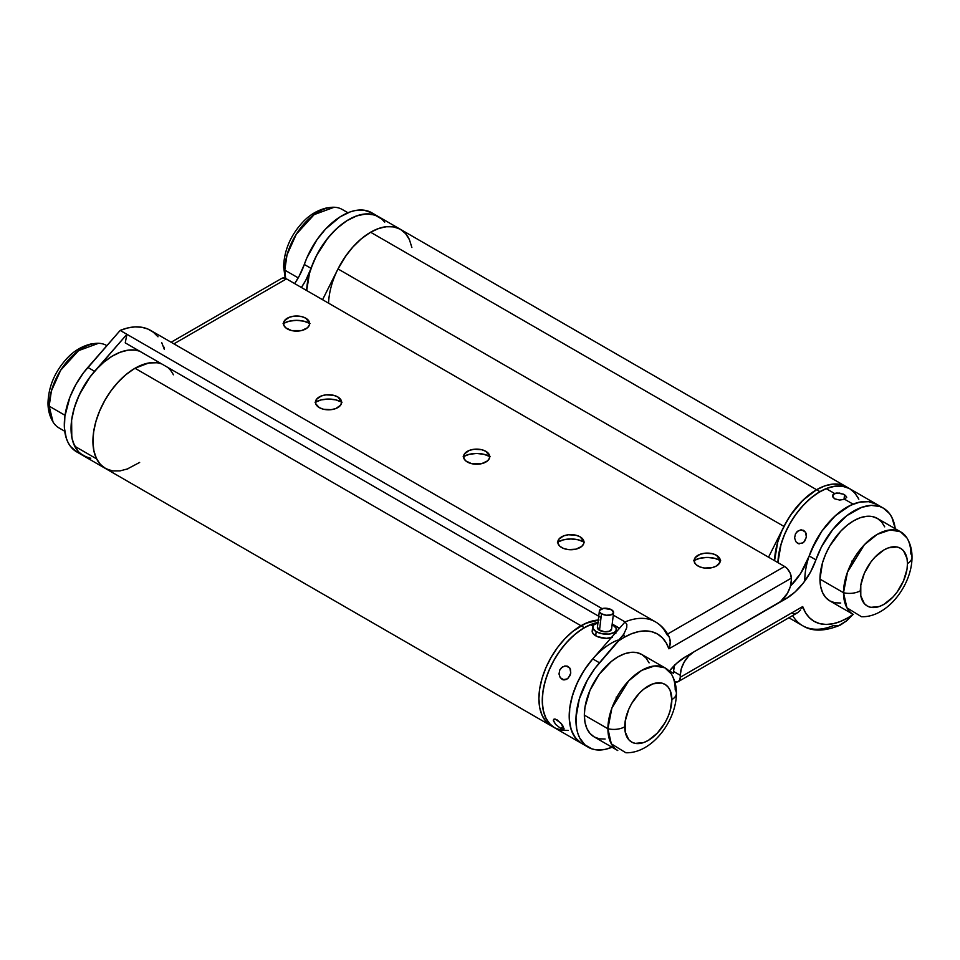 <?xml version="1.0" encoding="UTF-8"?>
<svg xmlns="http://www.w3.org/2000/svg" width="960" height="960" viewBox="0 0 960 960"><rect width="100%" height="100%" fill="white"/><g stroke="black" fill="none" stroke-linecap="round" stroke-linejoin="round"><path stroke-width="1.44" d="M338.004 268.932L783.984 526.416A59.496 34.356 -60 0 1 816.588 489.72L370.608 232.236A59.496 34.356 120 0 0 338.004 268.932L322.56 299.712L338.004 268.932L783.984 526.416L768.54 557.196L783.984 526.416L790.632 515.052L802.86 500.304L816.588 489.72A59.496 34.356 -60 0 1 846.336 486.768L839.964 484.404L832.692 484.116L824.796 485.916L816.588 489.72A59.496 34.356 120 0 0 774.552 560.664L777.72 542.148L781.608 531.504L786.84 521.124L793.212 511.404L800.484 502.704L808.38 495.384L816.588 489.72L819.96 491.664L370.608 232.236L361.356 238.764L352.56 247.344L344.652 257.568L338.004 268.932M411.876 247.512L409.476 239.784L405.588 233.628L400.356 229.284A59.496 34.356 120 0 0 370.608 232.236L378.816 228.42L386.712 226.632L393.984 226.92L400.356 229.284A59.496 34.356 -60 0 1 409.008 238.776M599.016 620.028L585.624 623.352L572.772 631.416L564.876 638.736L557.604 647.424L551.232 657.156L545.988 667.536L542.1 678.18L539.712 688.68L538.908 698.616L539.712 707.628L542.1 715.368L545.988 721.512L551.232 725.856A59.496 34.356 -60 0 1 542.1 678.18A59.496 34.356 -60 0 1 580.98 625.74L135 368.256A59.496 34.356 120 0 0 96.12 420.696A59.496 34.356 120 0 0 105.24 468.372L111.624 470.736M139.656 351.192A59.496 34.356 120 0 0 87.492 380.472A59.496 34.356 120 0 0 74.724 446.244L96.6 458.88L93.984 451.356L92.94 442.512L93.516 432.684L95.676 422.232L99.36 411.588L104.412 401.148L110.628 391.296L117.792 382.44L125.616 374.904L133.8 368.976L142.02 364.884L149.976 362.796L157.368 362.784L161.52 363.816A59.496 34.356 120 0 0 135 368.256L126.792 373.932L118.896 381.252L111.624 389.94L105.24 399.672L100.008 410.052L96.12 420.696L93.732 431.184L92.916 441.132L93.732 450.144L96.12 457.872L100.008 464.028L105.24 468.372A59.496 34.356 -60 0 1 96.6 458.88A59.496 34.356 -60 0 1 109.368 393.108A59.496 34.356 -60 0 1 161.532 363.816L157.128 362.748L148.728 362.988L135 368.256L580.98 625.74A59.496 34.356 -60 0 1 598.296 620.052L589.188 621.936L580.98 625.74A59.496 34.356 120 0 0 542.1 678.18A59.496 34.356 120 0 0 551.232 725.856L554.592 727.8A59.496 34.356 -60 0 1 545.472 680.124A59.496 34.356 -60 0 1 584.34 627.684L580.98 625.74L572.772 631.416L564.876 638.736L557.604 647.424L551.232 657.156L545.988 667.536L542.1 678.18L539.712 688.68L538.908 698.616L539.712 707.628L542.1 715.368L545.988 721.512L551.232 725.856L83.364 455.736A59.496 34.356 -60 0 1 94.584 371.304L87.852 367.416L120.18 330.42L126.912 334.308L94.584 371.304L87.852 367.416A59.496 34.356 120 0 0 76.632 451.86L83.364 455.736A59.496 34.356 120 0 1 74.724 446.244L96.6 458.88L100.692 464.784L106.104 468.84L112.632 470.904L120.012 470.892L127.968 468.804M126.792 469.236L139.644 462.444M347.952 212.76L342.24 209.472A47.604 27.48 120 0 0 305.556 222.216A47.604 27.48 120 0 0 284.784 270.12A15.468 8.928 180 0 1 283.608 266.676A15.468 8.928 0 0 0 284.784 270.12L287.004 254.952L296.268 234.252L314.148 214.62L334.164 207.252L326.82 207.888C317.568 210.12 309.54 214.896 302.724 222.216C290.592 235.356 284.232 250.188 283.608 266.724L285.216 278.292M284.784 270.12L298.212 277.884L284.784 270.12A47.604 27.48 120 0 0 285.66 278.46L284.784 270.12M840.732 603.024L834.912 602.784L829.812 600.9L825.624 597.42L822.516 592.5L820.608 586.32L819.96 579.108A47.604 27.48 120 0 0 829.812 600.9L853.38 614.496A47.604 27.48 -60 0 1 843.516 592.716A15.468 8.928 0 0 0 860.352 590.772A15.468 8.928 180 0 1 843.516 592.716L846.936 607.812L861.444 616.716C887.46 617.676 912.096 584.688 912 557.244C912.072 550.152 910.38 543.708 906.936 537.936L900.48 531.78L890.232 529.92L877.284 534.348L864.3 544.8L847.488 572.1L843.516 592.716L819.96 579.108L822.516 562.752L825.624 554.244L829.812 545.928L840.732 531.204L847.044 525.348L853.62 520.812L860.184 517.764L866.496 516.336L872.316 516.564L877.416 518.448A47.604 27.48 120 0 0 840.732 531.204A47.604 27.48 120 0 0 819.96 579.108L843.516 592.716A47.604 27.48 -60 0 1 864.3 544.812A47.604 27.48 -60 0 1 900.972 532.056A47.604 27.48 -60 0 1 910.836 553.848A15.468 8.928 180 0 1 912 557.292A15.468 8.928 180 0 1 907.464 563.556A15.468 8.928 0 0 0 912 557.292M860.352 590.772A33.324 19.236 -60 0 1 883.908 549.96A33.324 19.236 -60 0 1 907.464 563.556L907.02 558.516L903.504 550.74L900.564 548.304L897 546.984L888.504 547.824L883.908 549.96L874.896 557.232L870.816 562.104L864.312 573.36L860.796 585.204L860.796 595.812L864.312 603.588L867.252 606.024L870.816 607.344L879.312 606.504L883.908 604.368L892.92 597.096L897 592.224L903.504 580.968L907.02 569.136L907.464 563.556A33.324 19.236 -60 0 1 883.908 604.368A33.324 19.236 -60 0 1 860.352 590.772M900.972 532.056L877.416 518.448L881.604 521.928L884.712 526.848M106.872 345.648L106.62 345.504A47.604 27.48 120 0 0 69.948 358.248A47.604 27.48 120 0 0 49.164 406.152A15.468 8.928 180 0 1 48 402.708A15.468 8.928 0 0 0 49.164 406.152L51.384 390.972L60.648 370.284L78.54 350.652L98.556 343.284L91.212 343.92C81.96 346.152 73.92 350.928 67.116 358.236C54.984 371.388 48.612 386.22 48 402.756C47.928 409.848 49.62 416.292 53.064 422.064L49.164 406.152L65.028 415.308L49.164 406.152A47.604 27.48 120 0 0 59.028 427.944L64.74 431.244M605.124 739.044L599.304 738.816L594.204 736.932L590.016 733.452L586.908 728.532L584.988 722.352L584.34 715.14A47.604 27.48 120 0 0 594.204 736.932L617.76 750.528A47.604 27.48 -60 0 1 607.908 728.736L584.34 715.14L584.988 707.184L590.016 690.264L599.304 674.184L611.436 661.38L618 656.844L624.564 653.796L630.888 652.356L636.696 652.596L641.808 654.48A47.604 27.48 120 0 0 605.124 667.236A47.604 27.48 120 0 0 584.34 715.14L607.908 728.736A47.604 27.48 -60 0 1 628.68 680.832A47.604 27.48 -60 0 1 665.364 668.088A47.604 27.48 -60 0 1 675.216 689.88A15.468 8.928 180 0 1 676.392 693.324A15.468 8.928 180 0 1 671.856 699.588A15.468 8.928 0 0 0 676.392 693.324C676.452 686.184 674.76 679.74 671.316 673.968L664.872 667.812L654.624 665.952L641.664 670.38L628.692 680.832L611.88 708.12L607.908 728.736A15.468 8.928 0 0 0 624.732 726.792A33.324 19.236 -60 0 1 648.3 685.992A33.324 19.236 -60 0 1 671.856 699.588L670.068 690.216L667.884 686.772L664.956 684.336L661.38 683.016L652.896 683.856L643.704 689.16L639.276 693.264L631.632 703.572L628.704 709.392L625.188 721.224L625.188 731.844L628.704 739.62L631.632 742.056L635.208 743.376L643.704 742.536L648.3 740.4L657.312 733.128L664.956 722.808L667.884 717L670.068 711.036L671.856 699.588A33.324 19.236 -60 0 1 648.3 740.4A33.324 19.236 -60 0 1 624.732 726.792A15.468 8.928 180 0 1 607.908 728.736L611.328 743.844L625.836 752.748C651.852 753.708 676.488 720.72 676.392 693.276M665.364 668.088L641.808 654.48L645.984 657.948L649.104 662.88M328.572 303.18A59.496 34.356 -60 0 1 355.272 244.428A59.496 34.356 -60 0 1 400.356 229.284L371.748 212.76A59.496 34.356 120 0 0 304.308 264.468L299.052 276.372L294.648 283.596A47.604 27.48 120 0 0 304.308 264.468L311.04 268.344A59.496 34.356 -60 0 1 378.48 216.648A59.496 34.356 120 0 0 333.396 231.792A59.496 34.356 120 0 0 306.684 290.544L309.42 273.576L313.092 262.932L318.144 252.48L324.372 242.64L331.524 233.784L339.348 226.236L347.532 220.308L355.752 216.228L363.72 214.128L371.1 214.116L377.616 216.18M399.504 228.816L392.976 226.752L385.596 226.764L377.64 228.852L369.408 232.944L361.224 238.872L353.4 246.408L346.248 255.276L337.884 269.172M167.652 367.356A59.496 34.356 -60 0 1 173.388 374.808M139.644 351.192L135.48 350.148L128.1 350.16L120.144 352.26L111.912 356.34L103.74 362.268L95.916 369.804L88.752 378.672L82.536 388.512L77.484 398.964L73.8 409.608L71.64 420.048L71.064 429.876L72.108 438.72L74.724 446.244L78.816 452.148L84.228 456.216L90.744 458.28M777.912 562.608A59.496 34.356 -60 0 1 819.96 491.664L811.752 497.328L803.856 504.648L796.584 513.348L790.2 523.068L784.968 533.448L781.08 544.092L777.912 562.608A59.496 34.356 120 0 1 826.152 488.616L817.908 492.9L809.748 498.996L801.984 506.688L794.904 515.664L788.796 525.588L783.876 536.076L780.348 546.72L777.912 562.608M858.828 499.212L854.94 493.056L849.708 488.712L843.336 486.348L836.052 486.06L828.168 487.848L819.96 491.664A59.496 34.356 -60 0 1 849.708 488.712A59.496 34.356 120 0 0 826.152 488.616L834.564 493.476L826.152 488.616L834.144 486.312L841.608 486.084L848.232 487.944M400.356 229.284L846.336 486.768L839.964 484.404L832.692 484.116L824.796 485.916L816.588 489.72A59.496 34.356 120 0 1 846.336 486.768L876.636 504.264A59.496 34.356 120 0 0 809.196 555.96L815.928 559.848L821.376 547.068L832.812 529.452L846.852 515.628L861.744 507.312L871.224 505.38L879.708 506.496L883.428 508.188L889.572 513.684L891.9 517.428L895.26 528.756A59.496 34.356 -60 0 0 883.368 508.14L876.636 504.264A59.496 34.356 -60 0 0 853.08 504.156L844.668 499.296L839.628 500.064L834.576 498.78L832.62 496.704L833.028 494.52L836.856 492.972L843.48 494.184L844.56 494.736L843.984 499.536L844.56 494.736L846.696 497.196L844.668 499.296L853.08 504.156L844.836 508.44L836.676 514.548L828.912 522.24L821.832 531.216L815.724 541.14L809.136 556.128M618.144 627.828L617.004 626.784M598.296 620.052A59.496 34.356 120 0 0 580.98 625.74L584.34 627.684A59.496 34.356 -60 0 1 598.008 622.428L592.548 623.88L584.34 627.684L576.132 633.36L568.236 640.68L560.964 649.368L554.592 659.1L549.36 669.48L545.472 680.124L543.072 690.612L542.268 700.56L543.072 709.572L545.472 717.3L549.36 723.456L554.592 727.8L560.964 730.164L568.236 730.452M801.648 529.872L805.512 532.104L806.376 537.084L804.828 540.924L803.004 542.808L798.612 543.72L795.84 541.656L794.604 537.96L795.432 533.892L797.052 531.684L800.448 529.944L803.856 530.52L806.064 533.184L806.376 537.084L803.976 541.956L801.948 543.42L797.568 543.276L795.84 541.656L794.604 537.96L795.432 533.892L798.096 530.868L801.648 529.872M803.028 530.136L803.856 530.52M799.296 543.852L797.568 543.276L799.296 543.852M790.884 583.056L792.708 583.8L790.884 583.056M835.152 493.272L839.532 493.08L843.96 494.412M844.668 499.296L839.628 500.064L834.576 498.78L832.488 495.936L834.564 493.476M851.772 561.108L852.996 560.784L851.772 561.108M832.488 495.936L832.632 495.204M804.816 581.028A59.496 34.356 -60 0 1 853.08 504.156L861.072 501.864L868.536 501.636L876.744 504.324L868.884 501.672L859.848 502.08L850.068 505.5L835.26 515.808L821.904 531.12L811.668 549.528L809.196 555.96L815.928 559.848A47.604 27.48 -60 0 1 785.772 598.848L795 592.032L803.508 582.768L810.672 571.752L815.928 559.848A59.496 34.356 -60 0 1 883.368 508.14M858 497.532L853.764 491.808M845.556 495.408L846.66 497.532M798.408 543.648L797.568 543.276M566.04 665.904L569.904 668.136L570.768 673.104L569.916 675.756L567.384 678.84L562.992 679.74L560.232 677.688L558.996 673.992L559.812 669.924L561.444 667.716L564.84 665.976L568.248 666.552L570.444 669.216L570.768 673.104L568.356 677.988L566.328 679.452L564.096 679.92L560.232 677.688L558.996 673.992L559.812 669.924L562.488 666.9L566.04 665.904M567.396 666.156L568.248 666.552M563.676 679.884L561.96 679.296L563.676 679.884M555.264 719.088L561.072 723.312L563.988 729.228L560.808 728.532L555.588 724.38L553.332 720.072L554.52 719.028L557.1 719.832L561.924 724.392L564.084 728.784L563.208 729.504L560.808 728.532L555.588 724.38L553.368 720.756L553.932 719.184L555.264 719.088M563.1 726.168L560.808 728.532L563.1 726.168M616.152 697.14L617.388 696.816L616.152 697.14M598.536 622.344L590.532 624.636L592.92 626.016L590.532 624.636A59.496 34.356 120 0 0 546.768 676.116A59.496 34.356 120 0 0 554.592 727.8L581.52 743.352A59.496 34.356 -60 0 1 573.696 691.656A59.496 34.356 -60 0 1 617.46 640.188M593.304 658.26L586.224 667.236L580.104 677.16L575.196 687.648L571.668 698.292L569.652 708.696L569.244 718.44L570.456 727.164L573.228 734.532L577.464 740.256L581.616 743.412M598.008 622.428A59.496 34.356 120 0 0 590.532 624.636L582.3 628.92L574.14 635.028L566.376 642.72L559.296 651.696L553.188 661.62L548.268 672.108L544.74 682.752L542.724 693.144L542.316 702.888L543.528 711.624L546.3 718.98L550.536 724.716L554.7 727.86M556.068 728.58L562.692 730.428M562.8 679.68L561.96 679.296M853.116 614.352A66.636 38.472 -60 0 1 847.428 618.036A9.516 5.496 60 0 1 846.972 620.604L853.14 614.34A66.636 38.472 -60 0 1 847.428 618.036L840.096 621.612L832.932 623.76L826.128 624.456L819.84 623.664L814.236 621.408L809.424 617.736L805.548 612.744L802.704 606.564L680.268 677.244L679.764 679.92L678.3 681.6L674.784 681.708A9.516 5.496 60 0 0 678.3 681.6A9.516 5.496 60 0 0 680.268 677.244L680.268 675.3L680.268 677.244L802.704 606.564L801.744 608.364L802.704 606.564A66.636 38.472 -60 0 0 847.428 618.036A9.516 5.496 -120 0 1 846.972 620.604L853.14 614.34M673.536 673.356L669.408 670.968L673.536 673.356L673.536 671.412L680.268 675.3L681.3 668.76L684.216 662.028L688.584 656.136L693.732 651.984L785.772 598.848L784.2 597.936L785.772 598.848L693.732 651.984A19.044 10.992 -60 0 0 680.268 675.3L673.536 671.412L673.536 673.356M384.684 222.192L381.852 219.096L374.82 215.004L366.336 213.888L356.868 215.82L346.932 220.68L337.104 228.204L327.924 237.96L316.488 255.576L311.04 268.344A47.604 27.48 -60 0 1 301.38 287.484L305.784 280.26L311.04 268.344L304.308 264.468L306.78 258.036L317.016 239.628L325.668 228.948L340.2 216.792L350.136 211.932L354.96 210.588L363.996 210.18L371.808 212.808M788.88 617.76L802.62 625.692A76.164 43.968 -60 0 0 833.088 625.692L838.5 625.788L846.972 620.604L840.48 625.008C824.856 631.536 812.232 631.764 802.62 625.692A76.164 43.968 -60 0 1 792.66 615.576A76.164 43.968 120 0 0 802.776 625.776M790.488 586.032A47.604 27.48 120 0 0 809.196 555.96L800.568 573.54L790.488 586.032M674.4 665.46A19.044 10.992 120 0 0 673.536 671.412L674.568 664.872M800.604 609.996L797.82 612.588L800.604 609.996M678.3 681.6L797.82 612.588L794.556 613.8L791.34 613.116M561.624 547.524A13.092 7.56 180 0 1 559.14 538.848A13.092 7.56 180 0 1 580.14 536.844L583.944 541.668L580.14 536.844L575.892 535.2L568.32 534.768L563.604 535.896L558.78 539.292L558.036 543.66L559.992 546.384L563.604 548.472L568.32 549.6L575.892 549.168L581.76 546.384L583.716 543.66L583.716 540.708L580.14 536.844A13.092 7.56 180 0 1 582.624 538.848A13.092 7.56 180 0 1 578.496 548.328A13.092 7.56 180 0 1 561.624 547.524M583.968 541.968A19.044 10.992 0 0 0 557.796 541.968M697.944 565.992A13.092 7.56 180 0 1 695.46 557.304A13.092 7.56 180 0 1 716.46 555.3L720.264 560.136L716.46 555.3L712.212 553.668L704.64 553.236L699.924 554.364L695.1 557.748L694.356 562.116L696.312 564.84L699.924 566.928L704.64 568.056L712.212 567.624L716.46 565.992L720.036 562.116L719.292 557.748L716.46 555.3A13.092 7.56 180 0 1 718.944 557.304A13.092 7.56 180 0 1 714.816 566.784A13.092 7.56 180 0 1 697.944 565.992M720.288 560.436A19.044 10.992 0 0 0 694.116 560.436M319.284 407.616A13.092 7.56 180 0 1 316.788 398.928A13.092 7.56 180 0 1 337.788 396.924L341.592 401.76L337.788 396.924L333.54 395.292L325.98 394.86L321.264 395.988L316.44 399.372L315.696 403.74L319.284 407.616L323.52 409.248L331.092 409.68L335.808 408.552L340.632 405.156L341.628 402.264L340.632 399.372L337.788 396.924A13.092 7.56 180 0 1 340.272 398.928A13.092 7.56 180 0 1 336.156 408.408A13.092 7.56 180 0 1 319.284 407.616M341.616 402.06A19.044 10.992 0 0 0 315.444 402.06M467.376 462.024A13.092 7.56 180 0 1 464.892 453.336A13.092 7.56 180 0 1 485.892 451.332L489.696 456.168L485.892 451.332L481.644 449.7L474.084 449.268L469.356 450.396L464.544 453.792L463.8 458.16L465.744 460.884L471.624 463.668L481.644 463.668L487.524 460.884L489.468 458.16L489.468 455.208L485.892 451.332A13.092 7.56 180 0 1 488.376 453.336A13.092 7.56 180 0 1 484.26 462.828A13.092 7.56 180 0 1 467.376 462.024M489.72 456.468A19.044 10.992 0 0 0 463.548 456.468M287.304 328.908A13.092 7.56 180 0 1 284.82 320.22A13.092 7.56 180 0 1 305.82 318.216L309.624 323.052L305.82 318.216L301.572 316.584L294 316.152L289.284 317.28L284.46 320.676L283.716 325.044L285.672 327.768L291.552 330.552L301.572 330.552L307.44 327.768L309.396 325.044L309.396 322.092L305.82 318.216A13.092 7.56 180 0 1 308.304 320.22A13.092 7.56 180 0 1 304.176 329.712A13.092 7.56 180 0 1 287.304 328.908M309.648 323.352A19.044 10.992 0 0 0 283.476 323.352M655.38 621.828A76.164 43.968 120 0 0 625.068 621.912L613.272 615.096L625.068 621.912L592.74 658.908L599.472 662.796A59.496 34.356 -60 0 0 588.252 747.24A59.496 34.356 -60 0 0 612.048 747.228L605.04 749.412L596.004 749.82L591.912 748.884L584.88 744.792L579.708 737.952L577.92 733.608L576.684 728.736L575.976 717.684L579.3 699L587.472 679.908L595.128 668.136L618.48 641.04A66.636 38.472 -60 0 1 624.18 637.344A9.516 5.496 -120 0 0 623.724 634.248L599.472 662.796L592.74 658.908L625.068 621.912L626.844 624.432L626.736 627.696L623.724 634.248L618.48 641.04A66.636 38.472 -60 0 1 624.18 637.344L631.524 633.768L638.688 631.62L645.492 630.924L651.768 631.716L657.384 633.972L662.184 637.644L666.06 642.636L668.916 648.816L791.34 578.136L790.212 573.156L787.188 568.56L784.608 566.472L667.608 634.032L784.608 566.472L286.464 278.868L784.608 566.472A9.516 5.496 -120 0 1 791.34 578.136L791.34 580.08L791.34 578.136L668.916 648.816L669.66 646.896L668.916 648.816A66.636 38.472 -60 0 0 624.18 637.344A9.516 5.496 60 0 0 623.724 634.248L626.736 627.696L626.844 624.432L625.068 621.912A76.164 43.968 -60 0 1 655.536 621.912A76.164 43.968 -60 0 1 666.804 634.488L669.216 637.056L670.332 640.788L669.66 646.896L670.392 642.828L669.444 637.512C666.3 630.744 661.656 625.548 655.536 621.912L150.648 330.42A76.164 43.968 120 0 0 120.18 330.42L127.74 327.948L134.988 326.892L141.78 327.264L147.96 329.076L153.408 332.268L158.016 336.78M76.572 451.812L70.428 446.316L68.1 442.572L66.3 438.228L64.416 428.028L64.884 416.268L69.9 397.188L75.852 384.528L83.508 372.756L120.18 330.42L126.912 334.308L125.232 342.864L601.032 617.568L125.232 342.864L126.912 334.308L602.064 608.628L126.912 334.308L90.24 376.644L79.368 394.68L74.412 407.508L71.616 420.156L71.796 437.244L73.032 442.116L77.16 450.204L80.004 453.3L87.024 457.392M612.204 624.012L619.536 628.248L612.204 624.012M173.916 343.848L286.464 278.868L283.884 277.98L281.7 278.4A9.516 5.496 -120 0 1 286.464 278.868L173.916 343.848M693.732 560.64L699.912 558.264L707.196 557.424L714.48 558.264L720.66 560.64M463.176 456.684L469.344 454.296L476.64 453.456L483.924 454.296L490.092 456.684M283.092 323.568L289.272 321.18L296.556 320.34L303.84 321.18L310.02 323.568M315.072 402.264L321.252 399.888L328.536 399.048L335.82 399.888L342 402.264M557.412 542.184L563.592 539.796L570.876 538.968L578.16 539.796L584.34 542.184M791.34 580.08L790.32 586.62L787.404 593.352L780.504 601.584L685.848 656.532L676.62 663.348L669.228 671.196A47.604 27.48 -60 0 1 685.848 656.532L777.876 603.396A19.044 10.992 -60 0 0 791.34 580.08M161.688 342.516L164.34 349.368L164.052 347.184M581.46 743.304L575.316 737.808L571.188 729.72L569.304 719.52L569.772 707.76L572.568 695.112L577.524 682.284L584.376 669.984L592.74 658.908A59.496 34.356 120 0 0 581.52 743.352L588.252 747.24M592.68 626.868L592.188 630.996A11.904 5.784 6.8 0 0 595.68 635.784L596.172 631.656A11.904 5.784 -173.2 0 1 592.68 626.868A11.904 5.784 -173.2 0 1 597.96 622.836L593.532 625.092L592.896 628.392L596.172 631.656L602.256 633.792L609.084 634.068L614.376 632.388L616.116 630.444L616.092 628.176L612.816 624.912A11.904 5.784 -173.2 0 1 616.308 629.7A11.904 5.784 -173.2 0 1 608.736 634.104A11.904 5.784 -173.2 0 1 596.172 631.656L595.68 635.784A11.904 5.784 6.8 0 0 611.304 637.656M599.388 610.908L597.408 627.432A7.14 3.468 6.8 0 0 599.508 630.312L601.488 613.788A7.14 3.468 -173.2 0 1 599.388 610.908A7.14 3.468 -173.2 0 1 603.936 608.268A7.14 3.468 -173.2 0 1 611.472 609.744L603.72 608.292L599.508 610.464L599.52 611.832L601.488 613.788L599.508 630.312A7.14 3.468 6.8 0 0 607.044 631.776A7.14 3.468 6.8 0 0 611.58 629.136L613.572 612.612A7.14 3.468 -173.2 0 1 609.024 615.252A7.14 3.468 -173.2 0 1 601.488 613.788L606.516 615.252L611.532 614.676L613.584 612.396L611.472 609.744A7.14 3.468 -173.2 0 1 613.572 612.612M612.816 624.912L612.132 624.54A11.904 5.784 -173.2 0 1 612.816 624.912M611.592 628.92L609.54 631.2L604.536 631.776L598.608 629.7L597.528 626.988M615.6 632.304L615.84 633.468M612.42 637.272L606.372 638.328L597.48 636.672L593.088 633.672L592.164 631.368L593.04 629.22M171.12 342.24L281.7 278.4M616.308 629.724L615.996 632.292"/></g></svg>
